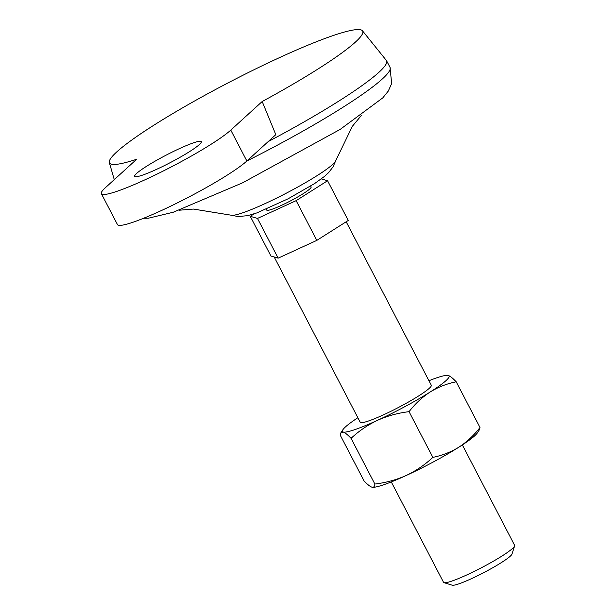 <?xml version="1.0" encoding="UTF-8"?>
<svg xmlns="http://www.w3.org/2000/svg" width="616" height="616" viewBox="0 0 616 616"><rect width="100%" height="100%" fill="white"/><g stroke="black" fill="none" stroke-linecap="round" stroke-linejoin="round"><path stroke-width="0.92" d="M357.858 417.733A60.099 6.83 -27.5 0 0 342.873 429.745A60.099 6.83 -27.5 0 0 343.181 432.016C345.099 432.686 347.724 434.796 351.066 438.338L374.859 484.045C374.667 486.555 373.681 487.603 371.902 487.187C369.985 486.509 367.359 484.407 364.017 480.857L340.225 435.15L340.933 432.717L343.181 432.016A60.099 6.83 -27.5 0 0 377.593 420.274C387.61 415.838 398.098 412.966 409.055 411.665C415.169 403.765 422.206 397.205 430.161 392.007A60.099 6.83 -27.5 0 0 448.317 375.475L447.37 375.344A60.099 6.83 -27.5 0 0 428.936 380.734M374.859 484.045C385.947 482.705 396.435 479.841 406.314 475.444C416.185 470.724 425.032 464.703 432.848 457.372L409.055 411.665M351.066 438.338C358.989 430.93 367.837 424.909 377.593 420.274A60.099 6.83 -27.5 0 0 430.161 392.007C438.269 387.041 446.947 383.637 456.202 381.805C452.852 378.255 450.227 376.145 448.317 375.475A60.099 6.83 -27.5 0 0 447.37 375.344M371.902 487.187L372.842 487.318A60.099 6.83 -27.5 0 0 406.314 475.444A60.099 6.83 -27.5 0 0 458.882 447.17A60.099 6.83 -27.5 0 0 477.338 432.917L479.279 429.945L479.995 427.512L456.202 381.805M101.371 193.678L117.456 224.57A75.121 8.539 152.5 0 0 174.52 204.296A75.121 8.539 152.5 0 0 246.862 161.007L275.806 134.658L262.193 101.517L230.777 130.115A75.121 8.539 152.5 0 1 158.435 173.404A75.121 8.539 152.5 0 1 101.371 193.678A75.121 8.539 152.5 0 1 105.228 187.865L136.644 159.267A142.727 16.224 -27.5 0 1 109.332 162.578L114.268 179.641M250.258 216.308L270.932 256.025L278.163 258.158L257.488 218.434L250.258 216.308L254.139 213.852M321.321 178.902L327.573 180.742L296.142 200.654L316.824 240.371L278.163 258.158M296.142 200.654L257.488 218.434M327.573 180.742L348.256 220.459L316.824 240.371M266.243 209.201L266.705 210.087A25.04 2.849 -27.5 0 0 290.228 201.047A25.04 2.849 -27.5 0 0 311.126 186.964L310.664 186.071M274.182 256.98L360.214 422.245A40.063 4.558 -27.5 0 0 397.851 407.784A40.063 4.558 -27.5 0 0 431.285 385.246L346.184 221.775M391.283 481.928L443.543 582.336A40.063 4.558 -27.5 0 0 444.02 582.674A40.063 4.558 -27.5 0 0 481.188 567.875A40.063 4.558 -27.5 0 0 514.63 545.915A40.063 4.558 -27.5 0 0 514.622 545.337L462.354 444.929M444.02 582.674L452.221 585.2A33.919 3.858 -27.5 0 0 483.683 572.672A33.919 3.858 -27.5 0 0 511.996 554.084L514.63 545.915M156.656 169.315A37.561 4.274 152.5 0 1 134.688 176.33A37.561 4.274 152.5 0 1 166.035 155.201A37.561 4.274 152.5 0 1 201.324 141.649A37.561 4.274 152.5 0 1 156.656 169.315M262.193 101.517A142.727 16.224 -27.5 0 0 362.47 30.8A142.727 16.224 -27.5 0 0 228.582 82.621A142.727 16.224 -27.5 0 0 109.332 162.578M268.16 141.611A150.242 17.079 -27.5 0 0 280.796 134.85A150.242 17.079 -27.5 0 0 386.571 60.745A150.242 17.079 -27.5 0 0 386.355 60.414L362.47 30.8M479.995 427.512C473.873 435.412 466.836 441.972 458.882 447.17C450.781 452.136 442.103 455.54 432.848 457.372M246.862 161.007L230.777 130.115M246.947 160.93A150.242 17.079 -27.5 0 0 390.02 67.367L386.571 60.745M179.017 210.241L193.401 209.063L231.015 215.177A59.398 6.753 -27.5 0 0 286.171 193.247A59.398 6.753 -27.5 0 0 335.766 160.645L352.337 126.326L361.546 115.223M342.873 429.745L340.933 432.717M143.582 218.264L148.494 218.187L173.258 212.235L242.581 182.829L340.171 129.399L382.805 97.859L388.265 91.091L391.668 83.553L390.02 67.367M231.015 215.177L237.953 216.524L247.509 215.7L256.795 212.936L288.08 198.822L314.768 183.453L324.647 176.284L328.598 172.626L332.917 167.059L335.766 160.645"/></g></svg>
